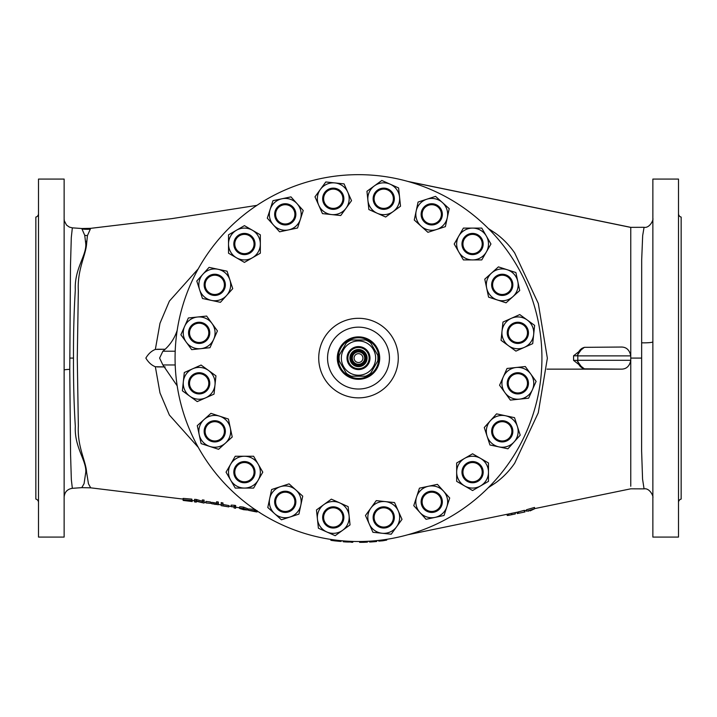 <?xml version="1.0" encoding="UTF-8"?>
<svg xmlns="http://www.w3.org/2000/svg" width="717" height="717" viewBox="0 0 717 717"><rect width="100%" height="100%" fill="white"/><g stroke="black" fill="none" stroke-linecap="round" stroke-linejoin="round"><path stroke-width="1.08" d="M38.503 213.666A3.54 3.54 0 0 1 35.85 217.09L35.85 499.077A3.54 3.54 0 0 1 38.503 502.5M365.571 358.088A7.071 7.071 0 0 1 358.5 365.159A7.071 7.071 0 0 1 351.429 358.088A7.071 7.071 0 0 1 358.5 351.016A7.071 7.071 0 0 1 365.571 358.088A7.071 7.071 0 0 1 358.5 365.159A7.071 7.071 0 0 1 351.429 358.088A7.071 7.071 0 0 1 358.5 351.016A7.071 7.071 0 0 1 365.571 358.088M364.684 358.088A6.184 6.184 0 0 1 358.5 364.272A6.184 6.184 0 0 1 352.316 358.088A6.184 6.184 0 0 1 358.5 351.895A6.184 6.184 0 0 1 364.684 358.088M354.081 358.088A4.419 4.419 0 0 0 358.5 362.506A4.419 4.419 0 0 0 362.919 358.088A4.419 4.419 0 0 0 358.5 353.669A4.419 4.419 0 0 0 354.081 358.088M358.5 366.262A8.174 8.174 0 0 0 366.674 358.088A8.174 8.174 0 0 0 358.5 349.905A8.174 8.174 0 0 0 350.326 358.088A8.174 8.174 0 0 0 358.5 366.262M358.5 349.511A8.577 8.577 0 0 1 367.077 358.088A8.577 8.577 0 0 1 358.5 366.656A8.577 8.577 0 0 1 349.923 358.088A8.577 8.577 0 0 1 358.5 349.511M175.073 358.088A183.427 183.427 0 0 0 358.5 541.514A183.427 183.427 0 0 0 541.927 358.088A183.427 183.427 0 0 0 358.5 174.661A183.427 183.427 0 0 0 175.073 358.088M327.561 358.088A30.939 30.939 0 0 0 358.5 389.026A30.939 30.939 0 0 0 389.439 358.088A30.939 30.939 0 0 0 358.5 327.149A30.939 30.939 0 0 0 327.561 358.088M379.714 358.088A21.214 21.214 0 0 1 358.5 379.302A21.214 21.214 0 0 1 337.286 358.088A21.214 21.214 0 0 1 358.5 336.873A21.214 21.214 0 0 1 379.714 358.088M338.173 358.088A20.327 20.327 0 0 0 358.5 378.415A20.327 20.327 0 0 0 378.827 358.088A20.327 20.327 0 0 0 358.5 337.752A20.327 20.327 0 0 0 338.173 358.088M367.077 372.939A17.154 17.154 0 0 0 373.351 349.511A17.154 17.154 0 0 0 349.923 343.237A17.154 17.154 0 0 0 343.649 366.665A17.154 17.154 0 0 0 367.077 372.939M368.224 374.928A19.449 19.449 0 0 0 370.662 373.261L377.725 361.036A19.449 19.449 0 0 0 377.725 355.139L370.662 342.914A19.449 19.449 0 0 0 365.553 339.966L351.447 339.966A19.449 19.449 0 0 0 346.338 342.914L339.275 355.139A19.449 19.449 0 0 0 339.275 361.036L346.338 373.261A19.449 19.449 0 0 0 351.447 376.21L365.553 376.21A19.449 19.449 0 0 0 368.224 374.928M348.856 363.653A11.14 11.14 0 0 0 364.066 367.731A11.14 11.14 0 0 0 368.144 352.513A11.14 11.14 0 0 0 352.934 348.444A11.14 11.14 0 0 0 348.856 363.653M348.552 363.833A11.49 11.49 0 0 0 364.245 368.036A11.49 11.49 0 0 0 368.448 352.343A11.49 11.49 0 0 0 352.755 348.13A11.49 11.49 0 0 0 348.552 363.833M525.202 326.638A9.635 9.635 0 0 1 524.055 340.216A9.635 9.635 0 0 1 510.477 339.06A9.635 9.635 0 0 1 511.624 325.482A9.635 9.635 0 0 1 525.202 326.638M525.946 326.011A10.612 10.612 0 0 1 524.683 340.96A10.612 10.612 0 0 1 509.733 339.688A10.612 10.612 0 0 1 510.997 324.738A10.612 10.612 0 0 1 525.946 326.011M327.051 191.385A9.635 9.635 0 0 1 340.629 192.532A9.635 9.635 0 0 1 339.473 206.111A9.635 9.635 0 0 1 325.903 204.963A9.635 9.635 0 0 1 327.051 191.385M326.423 190.641A10.612 10.612 0 0 1 341.373 191.905A10.612 10.612 0 0 1 340.1 206.855A10.612 10.612 0 0 1 325.159 205.591A10.612 10.612 0 0 1 326.423 190.641M190.238 336.479A9.635 9.635 0 0 1 195.526 323.923A9.635 9.635 0 0 1 208.082 329.22A9.635 9.635 0 0 1 202.794 341.776A9.635 9.635 0 0 1 190.238 336.479M189.333 336.847A10.612 10.612 0 0 1 195.158 323.026A10.612 10.612 0 0 1 208.988 328.852A10.612 10.612 0 0 1 203.162 342.672A10.612 10.612 0 0 1 189.333 336.847M389.949 524.79A9.635 9.635 0 0 1 376.371 523.634A9.635 9.635 0 0 1 377.527 510.065A9.635 9.635 0 0 1 391.097 511.212A9.635 9.635 0 0 1 389.949 524.79M390.577 525.534A10.612 10.612 0 0 1 375.627 524.261A10.612 10.612 0 0 1 376.9 509.321A10.612 10.612 0 0 1 391.84 510.585A10.612 10.612 0 0 1 390.577 525.534M191.797 389.537A9.635 9.635 0 0 1 192.945 375.959A9.635 9.635 0 0 1 206.523 377.106A9.635 9.635 0 0 1 205.376 390.684A9.635 9.635 0 0 1 191.797 389.537M191.054 390.165A10.612 10.612 0 0 1 192.317 375.215A10.612 10.612 0 0 1 207.267 376.479A10.612 10.612 0 0 1 206.003 391.428A10.612 10.612 0 0 1 191.054 390.165M380.1 189.826A9.635 9.635 0 0 1 392.656 195.114A9.635 9.635 0 0 1 387.368 207.67A9.635 9.635 0 0 1 374.812 202.382A9.635 9.635 0 0 1 380.1 189.826M379.732 188.921A10.612 10.612 0 0 1 393.561 194.746A10.612 10.612 0 0 1 387.736 208.575A10.612 10.612 0 0 1 373.916 202.75A10.612 10.612 0 0 1 379.732 188.921M431.042 204.739A9.635 9.635 0 0 1 441.349 213.648A9.635 9.635 0 0 1 432.441 223.955A9.635 9.635 0 0 1 422.134 215.046A9.635 9.635 0 0 1 431.042 204.739M430.971 203.762A10.612 10.612 0 0 1 442.317 213.576A10.612 10.612 0 0 1 432.512 224.923A10.612 10.612 0 0 1 421.157 215.109A10.612 10.612 0 0 1 430.971 203.762M481.932 474.466A9.635 9.635 0 0 1 470.271 481.51A9.635 9.635 0 0 1 463.218 469.85A9.635 9.635 0 0 1 474.878 462.806A9.635 9.635 0 0 1 481.932 474.466M482.873 474.699A10.612 10.612 0 0 1 470.038 482.46A10.612 10.612 0 0 1 462.277 469.617A10.612 10.612 0 0 1 475.111 461.865A10.612 10.612 0 0 1 482.873 474.699M285.958 511.436A9.635 9.635 0 0 1 275.651 502.527A9.635 9.635 0 0 1 284.559 492.221A9.635 9.635 0 0 1 294.866 501.129A9.635 9.635 0 0 1 285.958 511.436M286.029 512.404A10.612 10.612 0 0 1 274.683 502.599A10.612 10.612 0 0 1 284.488 491.244A10.612 10.612 0 0 1 295.843 501.058A10.612 10.612 0 0 1 286.029 512.404M242.122 481.51A9.635 9.635 0 0 1 235.068 469.85A9.635 9.635 0 0 1 246.729 462.806A9.635 9.635 0 0 1 253.782 474.466A9.635 9.635 0 0 1 242.122 481.51M241.889 482.46A10.612 10.612 0 0 1 234.127 469.617A10.612 10.612 0 0 1 246.962 461.865A10.612 10.612 0 0 1 254.723 474.699A10.612 10.612 0 0 1 241.889 482.46M235.068 241.71A9.635 9.635 0 0 1 246.729 234.656A9.635 9.635 0 0 1 253.782 246.316A9.635 9.635 0 0 1 242.122 253.37A9.635 9.635 0 0 1 235.068 241.71M234.127 241.477A10.612 10.612 0 0 1 246.962 233.715A10.612 10.612 0 0 1 254.723 246.549A10.612 10.612 0 0 1 241.889 254.311A10.612 10.612 0 0 1 234.127 241.477M277.076 209.256A9.635 9.635 0 0 1 290.34 206.164A9.635 9.635 0 0 1 293.441 219.429A9.635 9.635 0 0 1 280.177 222.53A9.635 9.635 0 0 1 277.076 209.256M276.251 208.746A10.612 10.612 0 0 1 290.86 205.331A10.612 10.612 0 0 1 294.275 219.94A10.612 10.612 0 0 1 279.666 223.354A10.612 10.612 0 0 1 276.251 208.746M205.152 285.545A9.635 9.635 0 0 1 214.06 275.238A9.635 9.635 0 0 1 224.367 284.147A9.635 9.635 0 0 1 215.459 294.454A9.635 9.635 0 0 1 205.152 285.545M204.175 285.617A10.612 10.612 0 0 1 213.989 274.261A10.612 10.612 0 0 1 225.335 284.075A10.612 10.612 0 0 1 215.53 295.422A10.612 10.612 0 0 1 204.175 285.617M209.678 439.512A9.635 9.635 0 0 1 206.577 426.239A9.635 9.635 0 0 1 219.841 423.138A9.635 9.635 0 0 1 222.942 436.411A9.635 9.635 0 0 1 209.678 439.512M209.158 440.337A10.612 10.612 0 0 1 205.743 425.728A10.612 10.612 0 0 1 220.352 422.313A10.612 10.612 0 0 1 223.767 436.922A10.612 10.612 0 0 1 209.158 440.337M336.9 526.35A9.635 9.635 0 0 1 324.344 521.062A9.635 9.635 0 0 1 329.632 508.505A9.635 9.635 0 0 1 342.188 513.793A9.635 9.635 0 0 1 336.9 526.35M337.268 527.246A10.612 10.612 0 0 1 323.439 521.42A10.612 10.612 0 0 1 329.264 507.6A10.612 10.612 0 0 1 343.084 513.426A10.612 10.612 0 0 1 337.268 527.246M526.762 379.687A9.635 9.635 0 0 1 521.474 392.244A9.635 9.635 0 0 1 508.918 386.956A9.635 9.635 0 0 1 514.206 374.399A9.635 9.635 0 0 1 526.762 379.687M527.667 379.32A10.612 10.612 0 0 1 521.842 393.149A10.612 10.612 0 0 1 508.012 387.323A10.612 10.612 0 0 1 513.838 373.494A10.612 10.612 0 0 1 527.667 379.32M474.878 234.656A9.635 9.635 0 0 1 481.932 246.316A9.635 9.635 0 0 1 470.271 253.37A9.635 9.635 0 0 1 463.218 241.71A9.635 9.635 0 0 1 474.878 234.656M475.111 233.715A10.612 10.612 0 0 1 482.873 246.549A10.612 10.612 0 0 1 470.038 254.311A10.612 10.612 0 0 1 462.277 241.477A10.612 10.612 0 0 1 475.111 233.715M439.924 506.91A9.635 9.635 0 0 1 426.66 510.011A9.635 9.635 0 0 1 423.559 496.747A9.635 9.635 0 0 1 436.823 493.646A9.635 9.635 0 0 1 439.924 506.91M440.749 507.421A10.612 10.612 0 0 1 426.14 510.836A10.612 10.612 0 0 1 422.725 496.227A10.612 10.612 0 0 1 437.334 492.812A10.612 10.612 0 0 1 440.749 507.421M507.322 276.663A9.635 9.635 0 0 1 510.423 289.928A9.635 9.635 0 0 1 497.159 293.029A9.635 9.635 0 0 1 494.058 279.764A9.635 9.635 0 0 1 507.322 276.663M507.842 275.839A10.612 10.612 0 0 1 511.257 290.439A10.612 10.612 0 0 1 496.648 293.853A10.612 10.612 0 0 1 493.233 279.245A10.612 10.612 0 0 1 507.842 275.839M511.848 430.63A9.635 9.635 0 0 1 502.94 440.937A9.635 9.635 0 0 1 492.633 432.019A9.635 9.635 0 0 1 501.542 421.721A9.635 9.635 0 0 1 511.848 430.63M512.825 430.558A10.612 10.612 0 0 1 503.011 441.905A10.612 10.612 0 0 1 491.665 432.091A10.612 10.612 0 0 1 501.47 420.745A10.612 10.612 0 0 1 512.825 430.558M64.136 537.087L38.503 537.087L38.503 179.08L64.136 179.08L64.136 537.087M256.91 205.367L171.793 218.64L90.674 228.338L87.42 235.624L86.569 244.219C85.69 255.413 77.113 270.094 78.332 290.779L77.275 358.088L78.35 425.862C77.149 446.566 85.888 461.013 86.578 472.091L88.46 483.778L90.674 487.829L81.783 487.65L84.068 483.661L85.78 472.198C86.658 460.699 74.183 447.13 75.321 426.292C74.003 405.544 73.394 382.815 73.484 358.088C73.394 333.513 74.003 310.837 75.312 290.053C74.227 269.09 86.407 255.826 85.798 244.121L84.74 235.337L81.783 228.517L72.345 227.845L71.297 237.488L70.49 265.505L69.764 369.363L70.571 454.515L71.341 479.709L72.354 488.322M157.113 366.925L165.152 366.925L155.347 366.737C151.556 365.267 148.392 362.381 145.856 358.088C148.392 353.786 151.556 350.9 155.347 349.43L159.99 323.268L169.382 301.113L198.268 268.803M157.113 349.242L165.152 349.242L155.347 349.43M177.189 330.313A44.203 44.203 0 0 1 162.884 351.213L159.604 358.088L162.884 364.962L175.208 364.962M681.15 217.09L681.15 499.077L681.15 217.09A3.54 3.54 0 0 1 678.497 213.666M681.15 499.077A3.54 3.54 0 0 0 678.497 502.5M652.864 179.08L652.864 537.087L678.497 537.087L678.497 179.08L652.864 179.08M534.506 508.649L630.763 488.815L644.063 488.869L642.566 479.144L641.616 450.957L641.688 259.769L642.674 235.588L644.063 227.298C649.53 228.427 653.707 219.886 652.864 218.461M577.803 355.874L630.763 355.874C629.589 350.093 626.515 347.145 621.549 347.037L584.382 347.333L573.564 355.793L573.564 360.373L584.382 368.843L621.549 369.138C626.497 369.04 629.58 366.091 630.79 360.293L577.803 360.293M630.763 486.251L630.763 227.361M630.763 243.968L630.763 241.082M630.763 240.804L630.763 230.793M630.763 230.551L630.763 227.468M630.763 483.375L630.763 479.126M630.763 478.149L630.763 475.712M630.763 473.946L630.763 473.059M630.763 471.051L630.763 468.748M507.215 514.277L507.215 515.496L508.559 515.353L515.299 513.955L515.299 512.601L517.351 512.189L517.208 513.56L524.978 511.938L524.978 510.576L526.565 510.289M511.804 513.318L510.235 513.65M407.883 534.739L515.084 512.637M508.774 515.308L515.299 513.955L515.46 512.521M517.378 513.533L520.909 512.78M523.114 512.35L524.978 511.938M513.874 512.87L508.801 513.946M517.047 512.207L517.208 513.524M526.565 511.239L534.506 508.828L530.06 510.898L532.91 509.5L526.565 511.239M524.978 510.576L524.351 510.647M524.351 511.696L524.351 510.325L517.351 512.189M518.481 513.166L518.481 511.804M528.474 511.239L528.474 510.737M534.506 508.828L534.506 507.439L526.565 509.724L526.565 511.104M508.559 515.353L508.559 513.999M511.732 514.672L511.732 513.318L508.712 513.964M515.299 512.601L511.732 513.318M376.586 541.38L377.223 540.555M369.443 541.183L369.443 541.918A183.902 36.065 -90 0 0 370.716 541.989A184.305 184.305 0 0 0 376.586 541.505L376.586 540.618M369.291 541.192L369.291 541.81A183.982 183.068 -90 0 0 369.443 541.801M367.382 541.81A183.937 183.937 0 0 0 367.543 541.801L367.543 541.29M359.611 541.505L359.611 542.339L363.573 542.321L367.382 542.133L367.382 541.29M351.043 541.362L351.043 542.24A184.305 184.305 0 0 0 352.791 542.303L352.791 541.425M343.273 540.878L343.273 541.765A184.305 184.305 0 0 0 345.11 541.909A183.937 99.385 90 0 0 351.043 541.962M330.895 539.417L330.895 540.313A184.305 184.305 0 0 0 335.126 540.905L341.05 541.434L341.05 540.681M378.809 540.385L378.809 541.129L382.779 540.788L386.741 540.08L386.741 539.318M488.349 228.535L495.429 233.195C502.814 238.501 509.222 245.071 514.663 252.922L538.297 303.47L547.358 358.204L538.27 412.804L514.663 463.254C509.24 471.078 502.832 477.656 495.429 482.98L488.349 487.641M253.899 510.997L250.457 510.692L253.899 511.346M546.981 369.138L620.008 369.138M370.716 541.989L370.716 541.102M363.573 542.321L363.573 541.443M345.11 541.909L345.11 541.021M339.114 541.362L339.114 540.484M337.313 541.165L337.313 540.286M382.779 540.788L382.779 539.892M243.583 509.617L245.967 509.715L243.565 508.72L241.208 508.801L243.583 509.617L243.583 508.72M255.485 511.732L248.503 510.325L254.374 510.764L257.071 511.956L255.485 511.732M234.629 506.695L235.651 506.901L235.651 508.245L234.065 507.959L234.065 506.982L231.206 506.668L234.629 506.695L234.629 505.324L231.206 505.1L231.206 506.471L228.831 506.085M228.831 506.901L221.212 505.655L221.212 503.97L222.96 504.32L222.96 505.835L228.831 506.901L228.831 505.548L222.96 504.481L222.96 505.835M218.353 504.732L211.694 503.728L216.615 504.445L216.615 503.101L218.353 503.415L218.353 504.732M211.694 502.393L211.694 503.746L211.694 502.375L213.442 502.608L213.442 503.961M210.583 503.361L205.985 502.931L210.583 503.361L210.583 502.008L205.985 501.416L205.985 502.76M196.306 501.264L196.306 502.124L194.558 501.909L194.558 500.69L196.404 500.833L202.328 502.563L202.328 501.282L204.076 501.434L204.076 503.065L196.306 501.264M192.174 501.533L183.131 500.43L183.131 499.731L191.86 500.475L184.878 500.027L191.385 501.147L184.878 500.627L192.174 501.533L191.86 500.161M243.583 509.697L239.621 508.487C239.227 508.03 240.545 508.039 243.583 508.532L247.553 510.02L243.583 509.697M259.859 512.619L258.792 512.046M257.071 511.956L257.071 510.916M255.485 511.651L255.485 509.85M257.071 510.603L255.485 510.298M254.374 510.764L254.374 509.402L248.503 508.971L248.503 510.325M255.485 509.635L254.374 509.402M235.651 506.901L235.651 505.539L234.629 505.324M222.96 504.32L222.96 502.94L221.212 502.626M221.212 503.97L221.212 502.59M218.353 503.415L218.353 502.043L216.615 501.73L216.615 503.101L213.442 502.608M215.019 504.481L215.019 503.137M204.076 501.434L204.076 500.081L202.328 499.937L202.328 502.563M196.404 500.833L196.404 499.489L194.558 499.346L194.558 500.69M202.328 501.219L196.404 499.489M191.86 500.475L191.86 499.131L183.131 498.396L183.131 499.731M198.268 447.363L169.373 415.044L159.99 392.916L155.347 366.737M247.553 510.02L247.553 508.667L243.583 507.17C240.562 506.677 239.236 506.668 239.621 507.134L239.621 508.487M243.583 508.532L243.583 507.17M35.85 217.09L35.85 499.077M487.112 436.241L484.271 427.502L490.419 420.682A15.908 15.908 0 0 1 505.548 415.761L514.537 417.67L517.378 426.409A15.908 15.908 0 0 0 505.548 415.761L496.567 413.852L490.419 420.682A15.908 15.908 0 0 0 498.933 446.888L489.944 444.979L487.112 436.241M520.21 435.147L517.378 426.409A15.908 15.908 0 0 1 498.933 446.888L507.923 448.797L520.21 435.147M497.329 299.975L488.591 297.143L486.682 288.153A15.908 15.908 0 0 1 491.593 273.025L498.423 266.876L507.161 269.709A15.908 15.908 0 0 0 491.593 273.025L484.764 279.164L486.682 288.153A15.908 15.908 0 0 0 512.888 296.668L506.059 302.816L497.329 299.975M515.899 272.55L507.161 269.709A15.908 15.908 0 0 1 512.888 296.668L519.717 290.519L515.899 272.55M416.604 496.908L419.445 488.169L428.434 486.26A15.908 15.908 0 0 1 443.563 491.181L449.711 498.01L446.87 506.74A15.908 15.908 0 0 0 443.563 491.181L437.415 484.351L428.434 486.26A15.908 15.908 0 0 0 419.911 512.476L413.772 505.646L416.604 496.908M444.038 515.478L446.87 506.74A15.908 15.908 0 0 1 419.911 512.476L426.059 519.305L444.038 515.478M472.575 259.921L463.388 259.921L458.79 251.972A15.908 15.908 0 0 1 458.79 236.054L463.388 228.105L472.575 228.105A15.908 15.908 0 0 0 458.79 236.054L454.202 244.013L458.79 251.972A15.908 15.908 0 0 0 486.35 251.972L481.761 259.921L472.575 259.921M481.761 228.105L472.575 228.105A15.908 15.908 0 0 1 486.35 251.972L490.948 244.013L481.761 228.105M504.965 392.674L499.57 385.244L503.307 376.846A15.908 15.908 0 0 1 516.177 367.498L525.31 366.539L530.714 373.969A15.908 15.908 0 0 0 516.177 367.498L507.036 368.457L503.307 376.846A15.908 15.908 0 0 0 519.502 399.145L510.37 400.104L504.965 392.674M536.11 381.399L530.714 373.969A15.908 15.908 0 0 1 519.502 399.145L528.635 398.186L536.11 381.399M323.914 504.553L331.344 499.149L339.733 502.886A15.908 15.908 0 0 1 349.089 515.765L350.048 524.898L342.618 530.293A15.908 15.908 0 0 0 349.089 515.765L348.13 506.623L339.733 502.886A15.908 15.908 0 0 0 317.443 519.09L316.475 509.948L323.914 504.553M335.18 535.698L342.618 530.293A15.908 15.908 0 0 1 317.443 519.09L318.402 528.223L335.18 535.698M219.671 416.192L228.409 419.033L230.318 428.013A15.908 15.908 0 0 1 225.407 443.151L218.577 449.299L209.839 446.458A15.908 15.908 0 0 0 225.407 443.151L232.236 437.003L230.318 428.013A15.908 15.908 0 0 0 204.112 419.499L210.941 413.351L219.671 416.192M201.101 443.617L209.839 446.458A15.908 15.908 0 0 1 204.112 419.499L197.283 425.647L201.101 443.617M229.888 279.926L232.729 288.664L226.581 295.494A15.908 15.908 0 0 1 211.452 300.405L202.463 298.496L199.622 289.767A15.908 15.908 0 0 0 211.452 300.405L220.433 302.323L226.581 295.494A15.908 15.908 0 0 0 218.067 269.278L227.056 271.196L229.888 279.926M196.79 281.028L199.622 289.767A15.908 15.908 0 0 1 218.067 269.278L209.077 267.369L196.79 281.028M300.396 219.259L297.555 227.997L288.566 229.906A15.908 15.908 0 0 1 273.437 224.995L267.289 218.165L270.13 209.427A15.908 15.908 0 0 0 273.437 224.995L279.585 231.815L288.566 229.906A15.908 15.908 0 0 0 297.089 203.7L303.228 210.52L300.396 219.259M272.962 200.688L270.13 209.427A15.908 15.908 0 0 1 297.089 203.7L290.941 196.87L272.962 200.688M260.334 244.013L260.334 253.2L252.384 257.788A15.908 15.908 0 0 1 236.467 257.788L228.517 253.2L228.517 244.013A15.908 15.908 0 0 0 236.467 257.788L244.425 262.386L252.384 257.788A15.908 15.908 0 0 0 252.384 230.229L260.334 234.826L260.334 244.013M228.517 234.826L228.517 244.013A15.908 15.908 0 0 1 252.384 230.229L244.425 225.64L228.517 234.826M244.425 456.245L253.612 456.245L258.21 464.204A15.908 15.908 0 0 1 258.21 480.112L253.612 488.071L244.425 488.071A15.908 15.908 0 0 0 258.21 480.112L262.798 472.162L258.21 464.204A15.908 15.908 0 0 0 230.65 464.204L235.239 456.245L244.425 456.245M235.239 488.071L244.425 488.071A15.908 15.908 0 0 1 230.65 464.204L226.052 472.162L235.239 488.071M280.347 486.691L289.076 483.858L295.906 490.007A15.908 15.908 0 0 1 300.826 505.135L298.917 514.125L290.179 516.957A15.908 15.908 0 0 0 300.826 505.135L302.735 496.146L295.906 490.007A15.908 15.908 0 0 0 269.7 498.521L271.609 489.532L280.347 486.691M281.44 519.798L290.179 516.957A15.908 15.908 0 0 1 269.7 498.521L267.791 507.502L281.44 519.798M456.666 472.162L456.666 462.976L464.616 458.378A15.908 15.908 0 0 1 480.533 458.378L488.483 462.976L488.483 472.162A15.908 15.908 0 0 0 480.533 458.378L472.575 453.789L464.616 458.378A15.908 15.908 0 0 0 464.616 485.938L456.666 481.349L456.666 472.162M488.483 481.349L488.483 472.162A15.908 15.908 0 0 1 464.616 485.938L472.575 490.536L488.483 481.349M436.653 229.476L427.924 232.317L421.094 226.169A15.908 15.908 0 0 1 416.174 211.04L418.083 202.051L426.821 199.209A15.908 15.908 0 0 0 416.174 211.04L414.265 220.02L421.094 226.169A15.908 15.908 0 0 0 447.3 217.654L445.391 226.635L436.653 229.476M435.56 196.368L426.821 199.209A15.908 15.908 0 0 1 447.3 217.654L449.209 208.665L435.56 196.368M393.086 211.623L385.656 217.018L377.267 213.281A15.908 15.908 0 0 1 367.911 200.41L366.952 191.278L374.382 185.873A15.908 15.908 0 0 0 367.911 200.41L368.87 209.543L377.267 213.281A15.908 15.908 0 0 0 399.557 197.085L400.525 206.218L393.086 211.623M381.82 180.478L374.382 185.873A15.908 15.908 0 0 1 399.557 197.085L398.598 187.944L381.82 180.478M208.513 370.447L215.942 375.851L214.983 384.984A15.908 15.908 0 0 1 205.636 397.854L197.238 401.592L189.808 396.196A15.908 15.908 0 0 0 205.636 397.854L214.025 394.126L214.983 384.984A15.908 15.908 0 0 0 192.694 368.789L201.083 365.052L208.513 370.447M182.378 390.792L189.808 396.196A15.908 15.908 0 0 1 192.694 368.789L184.296 372.526L182.378 390.792M370.868 508.075L376.264 500.636L385.396 501.604A15.908 15.908 0 0 1 398.276 510.952L402.013 519.341L396.609 526.78A15.908 15.908 0 0 0 398.276 510.952L394.538 502.563L385.396 501.604A15.908 15.908 0 0 0 369.201 523.894L365.464 515.505L370.868 508.075M391.213 534.21L396.609 526.78A15.908 15.908 0 0 1 369.201 523.894L372.939 532.292L391.213 534.21M212.035 323.492L217.43 330.931L213.693 339.32A15.908 15.908 0 0 1 200.823 348.677L191.69 349.636L186.286 342.197A15.908 15.908 0 0 0 200.823 348.677L209.964 347.709L213.693 339.32A15.908 15.908 0 0 0 197.498 317.022L206.63 316.063L212.035 323.492M180.89 334.767L186.286 342.197A15.908 15.908 0 0 1 197.498 317.022L188.365 317.981L180.89 334.767M346.132 208.1L340.736 215.53L331.604 214.571A15.908 15.908 0 0 1 318.724 205.214L314.987 196.825L320.391 189.396A15.908 15.908 0 0 0 318.724 205.214L322.462 213.612L331.604 214.571A15.908 15.908 0 0 0 347.799 192.273L351.536 200.67L346.132 208.1M325.787 181.966L320.391 189.396A15.908 15.908 0 0 1 347.799 192.273L344.061 183.884L325.787 181.966M532.704 343.649L515.917 351.124L501.058 340.324L502.976 322.05L519.762 314.575L527.192 319.979A15.908 15.908 0 0 1 533.663 334.516L532.704 343.649M534.622 325.375L533.663 334.516A15.908 15.908 0 0 1 508.487 345.719A15.908 15.908 0 0 1 511.364 318.312A15.908 15.908 0 0 1 527.192 319.979L534.622 325.375M351.581 358.088A6.919 6.919 0 0 0 358.5 365.007A6.919 6.919 0 0 0 365.419 358.088A6.919 6.919 0 0 0 358.5 351.169A6.919 6.919 0 0 0 351.581 358.088M398.276 358.088A39.776 39.776 0 0 0 358.5 318.303A39.776 39.776 0 0 0 318.724 358.088A39.776 39.776 0 0 0 358.5 397.863A39.776 39.776 0 0 0 398.276 358.088M64.136 370.071A8.837 0.762 180 0 1 69.764 369.363M73.484 358.088L69.755 358.088M175.208 351.213L162.884 351.213M652.864 341.839A8.837 1.004 0 0 1 641.616 342.807M641.616 358.088L630.763 358.088M408.807 181.697L630.763 227.414M577.803 355.784C577.956 352.414 579.479 349.86 582.374 348.13L576.898 355.784L577.803 355.784L577.803 360.391L576.898 360.391L582.374 368.036C579.479 366.306 577.956 363.761 577.803 360.391M576.898 355.802L573.564 355.838M573.564 360.337L576.898 360.373L573.564 360.373M573.564 355.793L576.898 355.784M335.126 540.905L335.126 540.018M82.518 229.09A53.04 52.171 124.3 0 0 89.813 229.234M84.74 235.337A53.04 49.814 161 0 0 87.42 235.624M86.784 241.405A53.04 47.421 -12.9 0 1 85.511 241.244M86.569 244.219A53.04 46.229 -11.2 0 1 85.798 244.121M86.578 472.091A53.04 46.309 11.2 0 0 85.78 472.198M369.112 358.088A10.612 10.612 0 0 0 358.5 347.476A10.612 10.612 0 0 0 347.888 358.088A10.612 10.612 0 0 0 358.5 368.69A10.612 10.612 0 0 0 369.112 358.088M81.783 487.65L72.345 488.322C67.308 489.128 64.575 492.068 64.136 497.141M407.874 181.428L630.763 227.352L644.063 227.298M582.374 368.036L584.382 368.843M582.374 348.13L584.382 347.333M644.063 488.869C649.53 487.739 653.698 496.281 652.864 497.715L652.864 497.706M177.189 385.854L162.884 364.962M248.503 509.348L247.553 509.187M239.621 507.851L235.651 507.197M221.212 504.876L218.353 504.427M211.694 503.406L210.583 503.235M205.985 502.527L204.076 502.232M194.558 500.771L192.174 500.412M183.131 499.104L90.674 487.829M90.674 228.338L81.783 228.517M72.345 227.845L69.334 227.083L66.511 225.057L64.315 220.782L64.136 219.035"/></g></svg>
